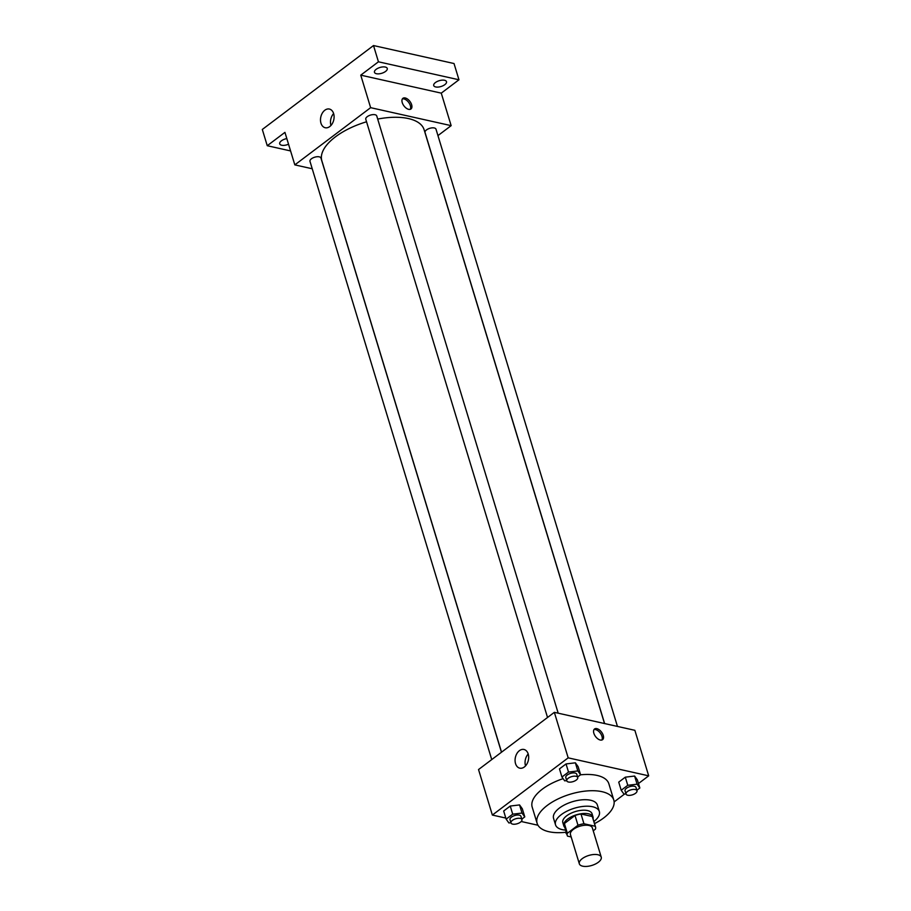 <?xml version="1.0" encoding="UTF-8"?>
<svg xmlns="http://www.w3.org/2000/svg" width="911" height="911" viewBox="0 0 911 911"><rect width="100%" height="100%" fill="white"/><g stroke="black" fill="none" stroke-linecap="round" stroke-linejoin="round"><path stroke-width="1.37" d="M597.855 854.734A11.444 5.215 -16.9 0 1 601.237 857.137A11.444 5.215 -16.9 0 1 591.797 865.45A11.444 5.215 -16.9 0 1 579.328 863.787A11.444 5.215 -16.9 0 1 585.204 856.864A11.444 5.215 -16.9 0 1 597.855 854.734M579.328 863.787L570.434 834.533A11.444 5.215 -16.9 0 1 576.31 827.609A11.444 5.215 -16.9 0 1 588.973 825.48A11.444 5.215 -16.9 0 1 592.344 827.871L601.237 857.137M567.246 835.501L564.285 825.742A14.781 6.73 -16.9 0 1 564.387 823.521L575.023 815.493L577.984 825.241L567.348 833.269A14.781 6.73 -16.9 0 0 567.246 835.501A14.781 6.73 -16.9 0 0 567.53 836.139L571.174 836.958M593.232 830.798L595.43 829.135A14.781 6.73 -16.9 0 0 595.532 826.903A14.781 6.73 -16.9 0 0 595.247 826.266L583.951 823.749A14.781 6.73 -16.9 0 0 577.984 825.241M595.247 826.266L592.287 816.518L580.99 813.99L583.951 823.749M592.287 816.518A14.781 6.73 -16.9 0 1 592.56 817.156L595.532 826.903M575.023 815.493A14.781 6.73 -16.9 0 1 580.99 813.99M593.072 818.818A15.271 6.946 163.1 0 0 593.027 817.008A15.271 6.946 163.1 0 0 576.401 814.798A15.271 6.946 163.1 0 0 563.818 825.89A15.271 6.946 163.1 0 0 564.797 827.416M563.818 825.89L562.827 822.633A15.271 6.946 -16.9 0 1 570.673 813.398A15.271 6.946 -16.9 0 1 587.549 810.574A15.271 6.946 -16.9 0 1 592.048 813.762L593.027 817.008M564.387 823.521L567.348 833.269M593.892 821.528A22.9 10.431 163.1 0 0 599.347 811.542A22.9 10.431 163.1 0 0 574.408 808.216A22.9 10.431 163.1 0 0 555.528 824.854A22.9 10.431 163.1 0 0 565.617 830.115M599.347 811.542L597.365 805.039A22.9 10.431 163.1 0 0 572.427 801.714A22.9 10.431 163.1 0 0 553.558 818.351L555.528 824.854M594.53 823.635A40.073 18.254 163.1 0 0 603.64 817.987A40.073 18.254 163.1 0 0 613.798 800.052A40.073 18.254 163.1 0 0 570.161 794.233A40.073 18.254 163.1 0 0 537.126 823.35A40.073 18.254 163.1 0 0 566.255 832.221M537.126 823.35L532.183 807.089A40.073 18.254 -16.9 0 1 563.112 778.654M580.501 774.828A40.073 18.254 -16.9 0 1 597.058 775.42A40.073 18.254 -16.9 0 1 608.867 783.79L613.798 800.052M521.787 819.137L524.782 816.882L522.31 808.752L519.555 804.925L510.24 806.053L503.669 811.006L506.14 819.137L508.896 822.963L510.912 822.713M638.486 783.528L648.689 775.83L568.179 757.85L492.361 815.06L505.821 818.067M521.217 821.506L537.968 825.241M614.139 801.896L624.593 794.016M636.846 790.258L639.841 788.004L637.37 779.873L634.614 776.047L625.299 777.174L618.728 782.139L621.2 790.258L623.955 794.085L625.971 793.845M577.585 777.026L580.58 774.771L578.121 766.641L575.365 762.814L566.038 763.942L559.468 768.895L561.939 777.026L564.695 780.852L566.71 780.613M492.361 815.06L478.537 769.544L554.343 712.334L634.865 730.315L648.689 775.83M554.343 712.334L568.179 757.85M528.209 754.035A9.577 6.639 102.6 0 1 526.831 764.135A9.577 6.639 102.6 0 1 519.782 768.167A9.577 6.639 102.6 0 1 515.398 757.371A9.577 6.639 102.6 0 1 523.962 749.48A9.577 6.639 102.6 0 1 528.209 754.035M596.83 728.641A6.673 3.724 -127 0 1 602.558 733.708A6.673 3.724 -127 0 1 602.581 739.664A6.673 3.724 -127 0 1 595.578 736.578A6.673 3.724 -127 0 1 594.53 728.994A6.673 3.724 -127 0 1 596.83 728.641M593.983 729.597A6.673 3.724 -127 0 1 595.555 729.597A6.673 3.724 -127 0 1 600.941 734.05A6.673 3.724 -127 0 1 601.841 740.017M525.533 765.889A9.577 6.639 102.6 0 1 528.198 753.978M377.689 119.068A53.43 24.335 -16.9 0 1 408.367 118.555A53.43 24.335 -16.9 0 1 424.105 129.726L604.517 723.539M501.54 752.179L321.856 160.791A53.43 24.335 -16.9 0 1 366.541 121.789M558.192 713.188L376.733 115.925A5.728 2.608 163.1 0 0 370.492 115.093A5.728 2.608 163.1 0 0 365.778 119.25L547.534 717.481M604.619 723.562L425.038 132.482A5.728 2.608 -16.9 0 1 427.976 129.02A5.728 2.608 -16.9 0 1 434.296 127.961A5.728 2.608 -16.9 0 1 435.993 129.157L617.453 726.431M491.735 759.58L309.979 161.361A5.728 2.608 -16.9 0 1 312.917 157.899A5.728 2.608 -16.9 0 1 319.249 156.84A5.728 2.608 -16.9 0 1 320.934 158.036L501.46 752.235M437.952 135.602L451.15 125.65L370.629 107.669L294.822 164.88L312.222 168.763M378.441 61.8L373.51 45.55L454.02 63.531L458.962 79.781L378.441 61.8L360.756 75.157L370.629 107.669M451.15 125.65L441.266 93.138L458.962 79.781M373.51 45.55L262.311 129.464L267.253 145.714L290.575 150.93M294.822 164.88L284.938 132.368L267.253 145.714M333.631 113.602A9.577 6.639 102.6 0 1 332.253 123.702A9.577 6.639 102.6 0 1 325.204 127.734A9.577 6.639 102.6 0 1 320.82 116.938A9.577 6.639 102.6 0 1 329.383 109.047A9.577 6.639 102.6 0 1 333.631 113.602M441.266 93.138L360.756 75.157M405.213 97.967A6.673 3.724 -127 0 1 410.941 103.023A6.673 3.724 -127 0 1 410.963 108.978A6.673 3.724 -127 0 1 403.96 105.892A6.673 3.724 -127 0 1 402.913 98.32A6.673 3.724 -127 0 1 405.213 97.967M402.377 98.923A6.673 3.724 -127 0 1 403.937 98.923A6.673 3.724 -127 0 1 409.324 103.376A6.673 3.724 -127 0 1 410.235 109.343M330.955 125.456A9.577 6.639 102.6 0 1 333.62 113.556M288.548 144.223A6.673 3.04 -16.9 0 1 279.7 143.836A6.673 3.04 -16.9 0 1 281.397 140.841A6.673 3.04 -16.9 0 1 286.828 138.586M435.424 82.559A6.673 3.04 -16.9 0 1 442.074 80.145A6.673 3.04 -16.9 0 1 446.504 81.671A6.673 3.04 -16.9 0 1 441.004 86.522A6.673 3.04 -16.9 0 1 433.727 85.554A6.673 3.04 -16.9 0 1 435.424 82.559M376.163 69.327A6.673 3.04 -16.9 0 1 382.825 66.913A6.673 3.04 -16.9 0 1 387.255 68.439A6.673 3.04 -16.9 0 1 381.743 73.29A6.673 3.04 -16.9 0 1 374.467 72.322A6.673 3.04 -16.9 0 1 376.163 69.327M580.58 774.771L577.825 770.945L568.51 772.072L561.939 777.026M566.779 780.818L565.788 777.561A5.728 2.608 -16.9 0 1 568.726 774.099A5.728 2.608 -16.9 0 1 575.057 773.04A5.728 2.608 -16.9 0 1 576.743 774.236L577.733 777.482A5.728 2.608 -16.9 0 1 573.008 781.649A5.728 2.608 -16.9 0 1 566.779 780.818A5.728 2.608 -16.9 0 1 569.717 777.356A5.728 2.608 -16.9 0 1 576.037 776.286A5.728 2.608 -16.9 0 1 577.733 777.482M578.121 766.641L575.365 762.814L577.825 770.945M575.365 762.814L566.038 763.942L568.51 772.072M566.038 763.942L559.468 768.895M524.782 816.882L522.026 813.056L512.711 814.183L506.14 819.137M510.969 822.918L509.989 819.672A5.728 2.608 -16.9 0 1 512.927 816.21A5.728 2.608 -16.9 0 1 519.259 815.151A5.728 2.608 -16.9 0 1 520.944 816.347L521.923 819.593A5.728 2.608 -16.9 0 1 517.209 823.749A5.728 2.608 -16.9 0 1 510.969 822.918A5.728 2.608 -16.9 0 1 513.918 819.456A5.728 2.608 -16.9 0 1 520.238 818.397A5.728 2.608 -16.9 0 1 521.923 819.593M522.31 808.752L519.555 804.925L522.026 813.056M519.555 804.925L510.24 806.053L512.711 814.183M510.24 806.053L503.669 811.006M639.841 788.004L637.085 784.177L627.77 785.305L621.2 790.258M626.028 794.05L625.048 790.794A5.728 2.608 -16.9 0 1 627.986 787.332A5.728 2.608 -16.9 0 1 634.307 786.273A5.728 2.608 -16.9 0 1 636.003 787.468L636.983 790.725A5.728 2.608 -16.9 0 1 632.268 794.882A5.728 2.608 -16.9 0 1 626.028 794.05A5.728 2.608 -16.9 0 1 628.977 790.589A5.728 2.608 -16.9 0 1 635.297 789.518A5.728 2.608 -16.9 0 1 636.983 790.725M637.37 779.873L634.614 776.047L637.085 784.177M634.614 776.047L625.299 777.174L627.77 785.305M625.299 777.174L618.728 782.139M565.48 832.312L566.949 834.533"/></g></svg>
